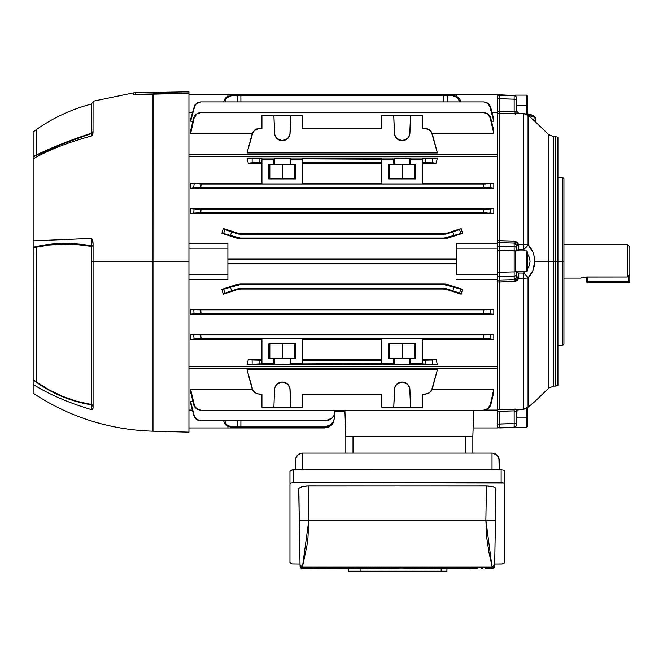 <?xml version="1.0" encoding="UTF-8"?>
<svg xmlns="http://www.w3.org/2000/svg" width="663" height="663" viewBox="0 0 663 663"><rect width="100%" height="100%" fill="white"/><g stroke="black" fill="none" stroke-linecap="round" stroke-linejoin="round"><path stroke-width="0.99" d="M581.733 277.805L585.528 277.084L580.713 278.145L563.94 278.145L580.713 278.145L586.705 277.035L627.455 277.035L627.455 244.589L563.94 244.589L627.455 244.589L627.455 277.035L629.85 274.441L629.85 246.984L627.455 244.589M585.528 277.084L627.455 277.035L629.85 274.441L629.85 246.984M628.648 275.75L628.648 281.742L587.907 281.742L587.907 277.035L587.907 282.935L628.648 282.935A1.202 1.202 0 0 0 629.85 281.742L629.85 274.441L629.85 281.742A1.202 1.202 0 0 1 628.648 282.935L628.648 281.742L629.85 281.742L628.648 281.742L628.648 282.935L587.907 282.935L587.907 281.742L586.705 281.742L586.705 277.035L586.705 281.742L628.648 281.742L628.648 275.75M586.705 281.742L587.907 282.935A1.202 1.202 0 0 1 586.705 281.742M344.942 411.168L334.956 411.168L344.942 411.168L344.909 410.248L345.821 436.337L344.909 410.248M497.3 243.396L456.558 243.396L497.3 243.396L497.3 111.508L499.703 111.425L499.703 98.688L497.3 98.696L497.3 113.24L497.3 111.508L514.165 111.865L514.165 99.168L497.3 98.696L497.3 95.182L499.703 94.784L499.703 111.409L514.165 111.865L516.063 111.434L516.477 98.116M516.477 424.535L516.063 411.292L514.165 410.869L499.703 411.325L499.703 427.585L497.3 427.544L497.3 424.038L514.165 423.566L514.165 410.869L497.3 411.226L497.3 424.038L499.703 424.047L499.703 411.325L497.3 411.226L497.3 409.494L499.703 409.577L499.703 282.015L497.3 281.982L497.3 280.739L497.3 281.982L499.703 282.015L499.703 280.159M497.3 427.221L497.3 410.09L485.258 410.09L497.3 410.09L497.3 279.33L456.558 279.33L497.3 279.33M497.3 248.186L497.3 274.548L456.558 274.548L497.3 274.548L497.3 248.186L456.558 248.186L497.3 248.186L497.3 246.147L499.703 246.106L499.703 242.691L497.3 242.716L497.3 156.294L188.947 156.294L497.3 156.294L497.3 112.644L492.087 112.644L497.3 112.644L497.3 95.513M443.481 289.035L443.58 288.388L447.285 288.977L443.58 288.388L240.876 288.388L231.627 290.775L239.003 288.538L237.172 288.977L237.271 289.623L223.29 294.198L221.873 289.366L236.484 284.651L236.583 285.264L230.475 287.245L221.873 289.366L236.484 284.651L236.583 285.264L240.288 284.676L240.188 284.062L444.268 284.062L444.169 284.676L447.873 285.264L447.964 284.651L462.583 289.366L460.81 289.242L459.534 293.187L461.158 294.198L462.583 289.366L447.964 284.651L447.873 285.264L453.973 287.245L462.583 289.366L461.158 294.198L447.177 289.623L461.158 294.198L458.133 292.598L447.285 288.977L447.177 289.623L443.481 289.035L240.976 289.035L240.876 288.388L443.58 288.388L443.481 289.035L240.976 289.035L237.271 289.623L223.29 294.198L237.271 289.623L223.29 294.198L221.873 289.366L223.29 294.198L231.627 290.775L230.475 287.245L240.288 284.676L240.188 284.062L236.484 284.651L221.873 289.366L236.484 284.651L240.188 284.062L444.268 284.062L446.141 284.212L444.268 284.062L444.169 284.676L240.288 284.676L444.169 284.676L453.973 287.245L452.829 290.775L445.453 288.538L447.285 288.977L447.177 289.623L461.158 294.198L462.583 289.366L446.141 284.212L462.583 289.366L461.158 294.198L447.177 289.623L443.481 289.035L445.354 289.184M437.406 364.741L436.13 359.495L437.406 364.741L247.042 364.741L261.935 363.896L261.935 363.432L273.902 363.432L274.714 364.103L282.305 364.319L289.897 364.103L290.709 363.432L302.676 363.432L302.676 363.896L393.739 363.432L394.56 364.103L402.151 364.319L409.734 364.103L410.554 363.432L422.522 363.432L422.522 363.896L437.406 364.741L247.042 364.741L248.318 359.495L247.042 364.741L248.318 359.495L261.935 359.495L248.318 359.495L252.147 359.992L248.318 359.495L247.042 364.741L259.1 363.896L259.1 360.175L252.147 359.992L252.147 364.078L252.147 359.992L261.935 360.175L259.1 360.175L259.1 363.896L261.935 363.896L261.935 338.826L302.676 338.826L302.676 363.432L290.709 363.432L290.709 358.443L295.756 358.443L295.756 343.815L268.855 343.815L268.855 358.443L273.902 358.443L273.902 363.432L261.935 363.432L261.935 338.826L302.676 338.826L302.676 363.896L381.772 363.896L381.772 338.826L422.522 338.826L422.522 363.432L410.554 363.432L410.554 358.443L415.602 358.443L415.602 343.815L388.7 343.815L388.7 358.443L393.739 358.443L393.739 363.432L381.772 363.432L381.772 338.826L422.522 338.826L422.522 363.896L437.406 364.741L436.13 359.495L422.522 360.175L425.356 360.175L425.356 363.896L425.356 360.175L432.301 359.992L432.301 364.078L432.301 359.992L436.13 359.495L437.406 364.741M227.898 258.918L456.558 258.918L227.898 258.918M188.947 243.396L227.898 243.396L227.898 248.186L227.898 243.396L188.947 243.396M436.13 163.239L422.522 163.239L436.13 163.239L437.406 157.985L436.13 163.239L437.406 157.985L422.522 158.838L422.522 183.908L381.772 183.908L381.772 159.302L393.739 159.302L393.739 164.291L388.7 164.291L388.7 178.911L415.602 178.911L415.602 164.291L410.554 164.291L410.554 159.302L422.522 159.302L410.554 159.302L409.734 158.631L402.151 158.416L394.56 158.631L393.739 159.302L302.676 158.838L302.676 183.908L261.935 183.908L261.935 159.302L273.902 159.302L273.902 164.291L268.855 164.291L268.855 178.911L295.756 178.911L295.756 164.291L290.709 164.291L290.709 159.302L302.676 159.302L290.709 159.302L289.897 158.631L282.305 158.416L274.714 158.631L273.902 159.302L261.935 159.302L261.935 158.838L247.042 157.985L437.406 157.985L432.301 158.656L432.301 162.742L436.13 163.239L432.301 162.742L432.301 158.656L425.356 158.838L425.356 162.559L432.301 162.742L422.522 162.559L425.356 162.559L425.356 158.838L422.522 158.838L422.522 183.908L381.772 183.908L381.772 158.838L302.676 158.838L302.676 183.908L261.935 183.908L261.935 158.838L252.147 158.656L252.147 162.742L261.935 162.559L259.1 162.559L259.1 158.838L259.1 162.559L248.318 163.239L247.042 157.985L437.406 157.985L436.13 163.239M261.935 163.239L248.318 163.239L252.147 162.742L252.147 158.656L247.042 157.985L248.318 163.239L247.042 157.985L248.318 163.239L261.935 163.239M190.621 183.27L261.935 183.27L190.621 183.27L190.621 188.35L190.621 183.27L194.151 183.817L190.621 183.27M490.811 187.894L493.827 188.35L490.811 187.919L490.305 183.817L493.827 183.27L490.305 183.817L490.811 187.919L493.827 188.35L493.827 183.27L422.522 183.27L493.827 183.27L493.827 188.35L190.621 188.35L200.715 187.72L483.733 187.72L493.827 188.35L190.621 188.35L193.646 187.919L194.151 183.817L193.646 187.919L190.621 188.35L193.646 187.919L194.151 183.817L195.079 183.891L194.151 183.817M190.621 208.497L493.827 208.497L493.827 213.503L190.621 213.503L190.621 208.497L493.827 208.497L483.393 209.177L201.055 209.177L190.621 208.497L190.621 213.503L199.563 212.889L484.893 212.889L493.827 213.503L190.621 213.503L193.737 213.08L194.077 208.986L190.621 208.497M239.103 233.55L443.481 233.699L447.177 233.111L461.158 228.536L462.583 233.368L447.964 238.083L444.268 238.672L240.188 238.672L236.484 238.083L221.873 233.368L223.29 228.536L239.103 233.55M188.947 410.09L192.369 410.09L188.947 410.09M497.3 410.09L497.3 409.568M497.3 410.041L497.3 368.139L188.947 368.139L497.3 368.139L497.3 280.018L499.703 280.043L499.703 276.628L497.3 276.587L497.3 280.739L497.3 280.018L499.703 280.043L499.703 280.756L499.703 280.043L514.165 279.637L514.165 276.231L497.3 276.587L497.3 275.012M200.748 420.823L197.317 419.961L194.707 417.574L190.621 403.319L190.621 401.529L192.875 401.529L190.621 401.529L190.621 403.319L194.135 416.53L196.323 419.314L199.563 420.723L201.055 420.823L197.632 419.961L194.458 416.521L190.621 401.529L193.737 415.411L196.629 419.306L201.055 420.823L325.326 420.823L200.748 420.823L325.326 420.823L331.798 418.303L328.798 420.168L325.326 420.823M200.715 410.248L197.234 409.361L194.599 406.925L190.621 392.173L190.621 389.206L252.255 389.206L190.621 389.206L190.621 392.173L194.027 405.864L196.223 408.706L200.715 410.248L196.696 408.698L194.524 405.847L190.621 389.206L194.151 404.695L193.646 404.712L196.696 408.698L201.187 410.248L483.733 410.248L487.222 409.361L490.429 405.864L493.827 392.173L493.827 389.206L493.827 392.173L490.811 404.712L487.753 408.698L483.269 410.248L487.222 409.361L489.858 406.925L490.811 404.712L490.305 404.695L487.753 408.698L483.733 410.248M432.193 389.206L493.827 389.206L490.305 404.695L493.827 389.206L432.193 389.206M259.1 394.178L261.935 394.178L259.1 394.178L254.716 392.695L252.147 388.849L247.042 369.78L437.406 369.78L431.331 390.979L427.668 393.797L422.522 394.178L425.356 394.178L422.522 394.178L422.522 407.364L381.772 407.364L381.772 394.178L302.676 394.178L381.772 394.178L302.676 394.178L302.676 407.364L261.935 407.364L261.935 394.178L256.788 393.797L253.117 390.979L247.042 369.78L437.406 369.78L432.301 388.849L436.13 374.562M192.369 112.644L188.947 112.644L192.369 112.644M483.733 112.486L487.222 113.365L489.858 115.801L493.827 130.561L493.827 133.528L432.193 133.528L493.827 133.528L493.827 130.561L490.429 116.87L487.222 113.365L483.733 112.486L487.753 114.036L489.932 116.887L493.827 133.528L490.305 118.039L490.811 118.014L490.305 118.039L487.753 114.036L483.269 112.486L200.715 112.486L197.234 113.365L194.027 116.87L190.621 130.561L190.621 133.528L190.621 130.561L193.646 118.014L194.151 118.039L196.696 114.036L201.187 112.486L197.234 113.365L194.599 115.81L193.646 118.014L194.151 118.039L196.696 114.036L200.715 112.486M252.255 133.528L190.621 133.528L194.151 118.039L190.621 133.528L252.255 133.528M436.13 148.172L432.301 133.885L437.406 152.946L247.042 152.946L253.117 131.755L256.788 128.937L261.935 128.556L261.935 115.37L273.902 115.37L274.714 134.647L276.894 138.501L279.388 140.117L282.305 140.68L285.223 140.117L287.717 138.501L289.897 134.647L290.709 115.37L302.676 115.37L302.676 128.556L381.772 128.556L381.772 115.37L393.739 115.37L394.56 134.647L396.739 138.501L399.234 140.117L402.151 140.68L405.068 140.117L407.563 138.501L409.734 134.647L410.554 115.37L422.522 115.37L422.522 128.556L427.668 128.937L431.331 131.755L437.406 152.946L247.042 152.946L252.147 133.885L254.716 130.039L259.1 128.556L261.935 128.556L259.1 128.556M200.748 101.911L196.638 103.42L195.03 105.16L190.621 121.196L192.875 121.196L190.621 121.196L190.621 119.415L190.621 121.196L194.458 106.213L196.638 103.42L201.055 101.911L483.393 101.911L486.824 102.773L489.427 105.168L493.827 121.196L491.581 121.196L493.827 121.196L493.827 119.415L493.827 121.196L490.322 106.204L487.139 102.773L483.708 101.911L200.748 101.911L197.317 102.773L194.707 105.16L190.621 119.415L194.707 105.16L197.317 102.773L200.748 101.911L483.708 101.911L487.819 103.428L490.371 107.34L489.75 105.152L488.134 103.42L483.708 101.911M302.676 183.27L381.772 183.27L302.676 183.27M381.772 163.239L302.676 163.239L381.772 163.239M302.676 162.559L381.772 162.559L302.676 162.559M485.681 183.991L199.919 184.007M236.484 238.083L221.873 233.368L223.638 233.492L224.923 229.547L223.29 228.536L221.873 233.368L223.29 228.536L237.271 233.111L240.976 233.699L240.876 234.337L237.172 233.757L237.271 233.111L223.29 228.536L230.409 231.553L240.876 234.337L443.58 234.337L240.876 234.337L240.976 233.699L443.481 233.699L443.58 234.337L452.829 231.951L445.453 234.196L447.285 233.757L447.177 233.111L461.158 228.536L462.583 233.368L461.158 228.536L447.177 233.111L461.158 228.536L452.829 231.951L453.973 235.489L444.169 238.058L444.268 238.672L447.964 238.083L462.583 233.368L447.964 238.083L447.873 237.47L455.191 235.092L462.583 233.368L447.964 238.083L447.873 237.47L444.169 238.058L240.288 238.058L444.169 238.058L444.268 238.672L240.188 238.672L240.288 238.058L230.475 235.489L231.627 231.951L239.003 234.196L237.172 233.757L237.271 233.111L223.29 228.536L221.873 233.368L236.484 238.083L240.188 238.672L240.288 238.058L221.873 233.368L236.484 238.083L236.583 237.47L236.484 238.083L240.188 238.672M240.967 233.699L240.221 233.674M283.789 364.31L274.523 364.053L275.186 364.153L274.523 364.053L274.523 358.443L290.087 358.443L268.855 358.443L268.855 343.815L295.756 343.815L295.756 358.443L290.087 358.443L290.087 364.053L285.223 364.294M394.361 364.053L394.361 358.443L393.739 358.443L393.739 363.432L395.032 364.153L394.361 364.053L394.361 358.443L409.933 358.443L388.7 358.443L388.7 343.815L415.602 343.815L415.602 358.443L409.933 358.443L409.933 364.053L408.532 364.202M381.772 339.456L302.676 339.456L381.772 339.456M302.676 359.495L381.772 359.495L302.676 359.495M381.772 360.175L302.676 360.175L381.772 360.175M302.676 128.556L381.772 128.556L302.676 128.556L302.676 115.37L261.935 115.37L261.935 128.556M422.522 128.556L425.356 128.556L422.522 128.556L422.522 115.37L381.772 115.37L381.772 128.556M399.234 140.117L397.908 139.429M395.032 136.064L394.361 133.164L393.739 115.37L410.554 115.37L409.933 133.164L409.262 136.064L407.563 138.501L402.151 140.68L396.739 138.501L394.866 135.658M280.822 158.424L275.924 158.532M290.087 158.681L290.709 159.302L290.709 164.291L290.087 164.291L290.087 158.681L290.087 164.291L274.523 164.291L295.756 164.291L295.756 178.911L268.855 178.911L268.855 164.291L274.523 164.291L274.523 158.681L290.087 158.681L283.789 158.424M400.659 158.424L409.933 158.681L409.262 158.581L409.933 158.681L409.933 164.291L394.361 164.291L415.602 164.291L415.602 178.911L388.7 178.911L388.7 164.291L394.361 164.291L394.361 158.681L399.234 158.44M409.262 158.581L408.532 158.532M456.558 263.808L227.898 263.808L456.558 263.808M188.947 366.44L497.3 366.44L188.947 366.44M227.898 279.33L188.947 279.33L227.898 279.33L227.898 248.186L188.947 248.186L227.898 248.186L227.898 279.33M195.817 338.81L490.305 338.917L490.811 334.815L487.222 334.981L493.827 334.376L493.827 339.456L422.522 339.456L493.827 339.456L493.827 334.376L484.943 335.006L199.513 335.006L190.621 334.376L493.827 334.376L490.811 334.815L490.305 338.917L493.827 339.456L490.305 338.917L490.811 334.815L493.827 334.376L190.621 334.376L190.621 339.456L190.621 334.376L198.345 334.997M195.055 338.843L194.151 338.917L193.646 334.815L194.151 338.917L190.621 339.456L261.935 339.456L190.621 339.456L194.524 338.876M422.522 359.495L436.13 359.495L422.522 359.495M195.759 313.64L194.077 313.748L193.737 309.654L190.621 309.231L493.827 309.231L493.827 314.229L190.621 314.229L190.621 309.231L493.827 309.231L483.708 309.845L200.748 309.845L190.621 309.231L190.621 314.229L199.87 313.558L484.578 313.558L493.827 314.229L190.621 314.229L194.077 313.748L193.737 309.654L190.621 309.231L194.707 309.729M403.634 364.31L400.659 364.31M275.186 364.153L275.924 364.202M483.733 335.006L486.112 334.997L483.733 335.006L483.269 338.727L201.187 338.727L200.715 335.006L483.733 335.006L483.269 338.727L490.305 338.917M195.079 338.843L198.776 338.735M333.92 415.477L334.873 412.071L334.343 418.204L335.039 410.248L333.92 415.477L331.798 418.303L332.992 416.986M331.268 424.436L324.787 426.955L240.876 426.955L240.909 420.823L240.876 426.955L324.787 426.955L329.851 425.513L333.39 421.61L331.268 424.436M334.873 412.071L334.343 418.204L333.39 421.61M334.019 419.952L333.298 422.596L331.177 425.422L324.704 427.942L227.898 427.942L324.704 427.942M332.362 424.121L331.177 425.422M329.751 426.508L328.177 427.287L329.768 426.491M333.937 420.939L333.298 422.596M328.177 427.287L326.469 427.776M240.288 426.955L230.475 426.955L240.288 426.955M473.15 427.942L497.3 427.942L473.15 427.942M240.909 101.911L240.876 95.779L443.58 95.779L443.547 101.911L443.58 95.779L230.475 95.779L240.876 95.779L240.909 101.911M227.898 94.792L456.558 94.792L227.898 94.792L227.898 96.309L227.898 94.792L188.947 94.792L227.898 94.792M444.169 95.779L452.829 95.779L444.169 95.779M452.829 95.779L457.296 97.544L458.796 99.533L459.534 101.969L458.133 98.464L455.216 96.234L452.829 95.779L453.973 95.779L456.376 96.234L458.481 97.544L453.973 95.779L447.285 95.779L447.243 101.911L447.285 95.779L443.58 95.779M188.947 274.548L227.898 274.548L188.947 274.548M227.898 263.228L456.558 263.228L227.898 263.228M227.898 259.506L456.558 259.506L227.898 259.506M302.676 394.178L302.676 407.364L290.709 407.364L289.897 388.087L287.717 384.233L285.223 382.617L282.305 382.045L279.388 382.617L276.894 384.233L275.186 386.67L274.523 389.562L273.902 407.364L261.935 407.364L261.935 394.178M409.933 389.562A7.79 7.79 0 0 0 402.151 382.045L407.563 384.233L409.262 386.67L409.933 389.562L410.554 407.364L409.734 388.087L407.563 384.233L405.068 382.617L402.151 382.045L399.234 382.617L396.739 384.233L394.56 388.087L393.739 407.364L422.522 407.364L422.522 394.178M488.697 209.094L483.393 209.177L483.708 212.889L200.748 212.889L201.055 209.177L483.435 209.177L483.708 212.889L487.139 212.922M485.639 183.991L483.269 184.007L483.733 187.72L200.715 187.72L201.187 184.007L483.269 184.007L483.733 187.72L486.112 187.737M484.893 309.836L483.708 309.845L483.393 313.558L201.055 313.558L200.748 309.845L483.708 309.845L483.393 313.558L493.827 314.229L493.827 309.231L490.711 309.654L490.371 313.748L490.711 309.654L493.827 309.231L490.711 309.654L490.371 313.748M489.427 209.06L490.371 208.986L490.711 213.08L489.75 213.005L493.827 213.503L493.827 208.497L490.371 208.986L490.711 213.08L493.827 213.503L489.186 212.98M488.134 309.787L489.692 309.729M195.03 313.674L201.055 313.558L200.748 309.845L197.317 309.812M489.99 313.707L489.451 313.674M488.697 313.64L487.819 313.607M195.759 209.094L201.055 209.177L200.748 212.889L196.306 212.939M196.314 212.939L190.621 213.503L193.737 213.08L194.077 208.986L193.737 213.08L194.707 213.005L193.795 213.072M490.811 187.919L488.225 187.778L490.811 187.919M197.234 187.753L200.649 187.72M199.977 184.007L201.187 184.007L200.715 187.72L198.336 187.737M196.223 187.778L194.599 187.836M493.827 119.415L490.711 107.323L493.827 119.415M248.318 148.172L252.147 133.885M252.147 388.849L248.318 374.562M193.646 334.832L194.599 334.89M197.234 334.981L200.715 335.006L201.187 338.727L198.809 338.735M195.03 209.06L196.646 209.118M425.356 128.556L429.732 130.039L432.301 133.885M487.222 187.753L488.233 187.778M486.037 309.828L487.139 309.812M488.275 334.956L488.954 334.931M432.301 388.849L429.732 392.695L425.356 394.178M487.222 334.981L486.112 334.997M456.558 274.548L456.558 248.186L456.558 274.548M456.558 243.396L456.558 248.186L456.558 243.396M497.3 94.792L456.558 94.792L456.558 96.309L456.558 94.792L499.703 94.784L515.284 95.605M458.481 97.544L460.023 99.533L460.81 101.969L460.023 99.533L458.481 97.544M227.898 426.425L227.898 427.942L188.947 427.942L227.898 427.942L227.898 426.425M230.475 95.779L225.975 97.544L228.08 96.234L231.627 95.779L227.16 97.544L225.66 99.533L224.923 101.969L225.66 99.533L227.16 97.544L229.232 96.234L231.627 95.779L237.172 95.779L237.205 101.911L237.172 95.779L240.876 95.779M225.975 97.544L224.425 99.533L223.638 101.969L224.425 99.533L225.975 97.544M230.475 426.955L228.08 426.5L225.975 425.19L231.627 426.955L227.16 425.19L225.66 423.193L224.923 420.765L225.66 423.193L227.16 425.19L229.232 426.5L231.627 426.955L237.172 426.955L237.205 420.823L237.172 426.955L240.876 426.955M225.975 425.19L224.425 423.193L223.638 420.765L224.425 423.193L225.975 425.19M223.29 294.198L224.923 293.187L223.638 289.242L221.873 289.366L223.29 294.198M461.158 228.536L459.534 229.547L460.81 233.492L462.583 233.368L461.158 228.536M231.627 290.775L230.475 287.245L223.638 289.242L224.923 293.187L231.627 290.775M230.475 235.489L231.627 231.951L224.923 229.547L223.638 233.492L230.475 235.489M453.973 287.245L452.829 290.775L459.534 293.187L460.81 289.242L453.973 287.245M452.829 231.951L453.973 235.489L460.81 233.492L459.534 229.547L452.829 231.951M447.285 233.757L443.58 234.337L443.481 233.699L447.177 233.111L447.285 233.757M237.172 288.977L240.876 288.388L240.976 289.035L237.271 289.623L237.172 288.977M447.964 284.651L444.268 284.062M444.268 238.672L447.964 238.083M240.188 284.062L236.484 284.651M473.763 410.248L472.852 436.337L345.821 436.337L472.852 436.337L473.763 410.248M334.343 418.204L334.251 419.19M381.772 394.178L381.772 407.364L393.739 407.364L394.883 387.035M289.897 388.079A7.79 7.79 0 0 0 282.305 382.045L287.717 384.233L289.424 386.67L290.087 389.562L290.709 407.364L273.902 407.364L274.523 389.562L275.186 386.67L276.894 384.233L282.305 382.045A7.79 7.79 0 0 0 275.186 386.662M290.087 389.562L289.897 388.087A7.79 7.79 0 0 1 290.087 389.554M399.234 382.617L397.908 383.305M394.56 388.087L394.361 389.562A7.79 7.79 0 0 1 394.56 388.095M395.032 386.67L396.739 384.233L402.151 382.045A7.79 7.79 0 0 0 394.56 388.079M409.262 364.153L407.563 364.236L409.262 364.153M402.151 364.319L407.563 364.236L402.151 364.319M395.032 364.153L396.739 364.236L395.032 364.153M287.717 364.236L276.894 364.236L289.424 364.153M396.739 158.49L407.563 158.49L395.032 158.581M289.897 134.639A7.79 7.79 0 0 0 290.087 133.164L290.709 115.37L273.902 115.37L274.523 133.164A7.79 7.79 0 0 0 282.305 140.68L276.894 138.501L275.186 136.064L274.523 133.164M394.361 133.18A7.79 7.79 0 0 0 394.56 134.639M394.56 134.655A7.79 7.79 0 0 0 409.262 136.064M290.087 133.164L289.424 136.064L287.717 138.501L282.305 140.68A7.79 7.79 0 0 0 289.897 134.655M389.687 343.815L389.687 358.443L389.687 343.815M414.615 358.443L414.615 343.815L414.615 358.443M402.151 358.443L402.151 343.815L402.151 358.443M269.841 343.815L269.841 358.443L269.841 343.815M294.77 358.443L294.77 343.815L294.77 358.443M282.305 358.443L282.305 343.815L282.305 358.443M409.933 364.053L410.554 363.432L410.554 358.443L409.933 358.443L409.933 364.053M290.087 364.053L290.709 363.432L290.709 358.443L290.087 358.443L290.087 364.053M273.902 358.443L273.902 363.432L274.523 364.053L274.523 358.443L273.902 358.443M414.615 164.291L414.615 178.911L414.615 164.291M389.687 178.911L389.687 164.291L389.687 178.911M402.151 164.291L402.151 178.911L402.151 164.291M294.77 164.291L294.77 178.911L294.77 164.291M269.841 178.911L269.841 164.291L269.841 178.911M282.305 164.291L282.305 178.911L282.305 164.291M394.361 158.681L394.361 164.291L393.739 164.291L393.739 159.302L394.361 158.681M410.554 164.291L409.933 164.291L409.933 158.681L410.554 159.302L410.554 164.291M274.523 158.681L274.523 164.291L273.902 164.291L273.902 159.302L274.523 158.681M497.3 154.595L188.947 154.595L497.3 154.595M557.948 345.257L562.738 345.257L563.94 344.056L563.94 261.363L562.738 261.363L562.738 345.257L562.738 261.363L557.948 261.363L557.948 385.443L557.948 261.363L555.627 261.363L555.627 386.081L555.627 261.363L548.715 261.363L548.715 134.589L548.715 261.363L534.817 261.363L534.303 266.17L532.853 270.653L528.055 278.021L528.055 407.206L523.306 409.253L523.298 278.253L518.549 278.203L516.908 280.606L515.623 281.336L499.703 282.015L499.703 409.651M527.773 115.229L528.005 115.362C532.961 116.216 535.538 117.426 535.754 119L535.165 117.169L532.944 115.312L527.267 113.655M523.306 273.09L524.823 271.813L523.298 273.098L523.306 277.872L523.322 275.352M527.334 407.828L533.69 402.524M517.223 242.401L518.549 244.531L523.306 244.862L523.298 113.514L497.3 113.24L499.703 113.158L499.703 111.409L499.703 240.71L499.703 112.586L499.703 113.158L515.615 113.63M517.985 279.413L518.549 278.203L516.361 277.747L515.59 279.032L514.165 279.637L516.361 277.747L516.477 273.918A2.395 2.312 180 0 1 514.165 276.231L514.165 271.905L499.703 272.311L514.165 271.905L514.165 250.821L516.477 250.979L516.063 244.299L514.165 243.097L499.703 242.699L499.703 246.106L514.165 246.503L514.165 243.097L499.703 242.699L499.703 241.97L499.703 242.691L499.703 241.97L499.703 242.691L497.3 242.716L497.3 241.995L497.3 246.147L499.703 246.106L499.703 272.311L497.3 272.311L499.703 272.311L499.703 276.628L514.165 276.231L514.165 279.637L515.59 279.032L516.477 276.902L518.789 277.026L518.789 273.032A2.395 1.45 0 0 1 516.51 271.813A2.395 1.45 180 0 0 518.789 273.032L518.549 278.203L523.298 278.253L523.298 273.098L518.789 273.032L523.298 273.098A7.194 3.622 43.1 0 1 528.055 278.021C532.207 273.72 534.461 268.167 534.817 261.363L534.817 260.965M497.3 409.494L523.298 409.22A7.194 7.144 -0 0 0 528.055 407.206A7.194 4.533 49.5 0 1 527.707 407.554L534.817 401.604L548.715 388.145L548.715 261.363L553.597 261.363L553.597 136.611L553.597 386.123L555.627 386.081L555.627 136.644L553.597 136.611L553.597 261.363L557.948 261.363L557.948 137.291L557.948 261.363L557.948 137.291L555.627 136.644M497.3 241.995L497.3 240.752L499.703 240.735M516.477 424.718L516.477 422.944A2.395 0.622 180 0 1 514.165 423.566L514.165 427.105A2.395 2.395 0 0 0 516.477 424.718A2.395 2.395 180 0 1 514.165 427.105L514.165 423.566L499.703 424.047L499.703 427.585L514.165 427.444L499.703 427.95L497.3 427.544M497.3 95.182L514.165 95.621L499.703 95.141L499.703 96.218L499.703 95.141M523.322 247.382L523.306 244.862L523.298 249.636L518.789 249.694L518.789 245.708L518.789 249.694A2.395 1.45 0 0 0 516.51 250.912A2.395 1.45 180 0 1 518.789 249.694L523.298 249.636L523.298 244.481L518.549 244.531L518.789 250.912L518.789 245.708L516.477 245.832L516.477 248.816A2.395 2.312 180 0 0 514.165 246.503A2.395 2.312 -0 0 1 516.477 248.816L516.477 250.979L514.165 250.821L514.165 246.503L499.703 246.106L499.703 250.415L497.3 250.423L514.165 250.821L499.703 250.415L499.703 280.035L514.165 279.637L514.165 281.626L515.623 281.336M499.703 280.764L499.703 281.999M497.3 240.752L514.165 241.108L516.9 242.119M499.703 242.699L499.703 240.71L514.165 241.108L518.549 244.531L517.911 243.205M534.685 121.022L528.055 115.519L528.055 244.713L532.861 252.089L534.303 256.573L534.817 261.363L548.715 261.363L548.715 134.589L553.597 136.611M533.682 120.202L534.303 120.707M517.596 279.943L517.911 279.529M516.361 277.747L518.549 278.203L514.165 281.626L516.9 280.615L515.615 281.344M515.623 409.104L514.165 409.112L514.165 423.566A2.395 0.622 -0 0 0 516.477 422.944L516.477 411.632M499.703 409.568L518.549 409.394A2.395 2.279 -71.7 0 0 516.361 411.574L514.165 410.869L514.165 409.112M516.477 111.102L516.477 98.016A2.395 2.395 180 0 0 514.165 95.621A2.395 2.395 0 0 1 516.477 98.016M518.549 278.203L518.789 277.026L516.477 276.902L516.477 274.109M516.477 273.918L516.477 271.755L514.165 271.905L514.165 276.231A2.395 2.312 0 0 0 516.477 273.918L516.477 271.755L514.165 271.905L514.165 243.097L514.886 243.246M516.477 248.65L516.477 249.943M527.93 254.551L529.48 257.741L530.068 261.371L529.48 264.985L527.93 268.184L529.48 264.993M530.068 261.363L529.48 257.75M527.93 268.184L527.267 269.145L527.267 253.589M518.789 113.315L523.298 113.514L523.298 244.481A7.194 0.812 -0 0 1 528.055 244.713A7.194 3.622 136.9 0 1 523.298 249.636L524.823 250.912M548.715 261.363L548.715 388.145L548.715 261.363M553.597 261.363L553.597 386.123L553.597 261.363M555.627 261.363L555.627 136.644L555.627 261.363M523.322 275.535L523.298 278.253A7.194 0.812 -0 0 0 528.055 278.021A7.194 3.622 -136.9 0 0 523.298 273.098M523.298 249.636A7.194 3.622 -43.1 0 0 528.055 244.713L528.055 115.519A7.194 7.144 180 0 0 523.298 113.514L523.314 113.514A7.194 7.144 -0 0 1 528.055 115.519A7.194 4.533 -49.5 0 0 527.715 115.18L533.839 120.334M528.055 407.206C536.806 399.93 536.806 399.93 528.055 407.206L523.298 409.22L528.055 407.206L528.055 278.021A7.194 0.812 180 0 1 523.298 278.253L523.298 409.22L518.789 409.419M499.703 426.433L499.703 425.091M499.703 96.218L499.703 98.688L514.165 99.168L514.165 95.621L514.165 99.168A2.395 0.622 0 0 1 516.477 99.782A2.395 0.622 180 0 0 514.165 99.168L514.165 111.865L516.477 110.92A2.395 2.395 0 0 0 518.706 113.307M499.703 247.697L499.703 246.106M499.703 274.946L499.703 273.421M515.59 243.702L516.361 244.987L518.549 244.531L518.789 245.708L516.477 245.832L516.361 244.987L514.165 243.097L514.165 241.108L514.165 243.097M516.063 278.435L515.59 279.032M518.549 113.34A2.395 2.279 71.7 0 1 516.361 111.16A2.395 2.279 -108.3 0 0 518.549 113.34L515.284 113.63M514.165 113.613L514.165 111.865L514.165 113.613M514.894 279.479L514.165 279.637L514.165 281.626L499.703 282.015M516.916 280.606L517.811 279.67M518.706 409.419A2.395 2.395 180 0 0 516.477 411.814L516.361 411.574A2.395 2.279 108.3 0 1 518.549 409.394M518.549 244.531L516.361 244.987M499.703 241.97L499.703 240.71M527.707 115.171A7.194 4.533 130.5 0 1 528.055 115.519C536.806 122.804 536.806 122.804 528.055 115.519M532.853 270.653L534.817 261.363C534.469 254.575 532.207 249.023 528.055 244.713A7.194 0.812 180 0 0 523.298 244.481L523.322 247.2M526.803 113.696L531.618 115.006L533.4 116.779M535.754 119L533.665 116.912L528.005 115.362L528.519 115.917M563.94 344.056L563.94 178.67L563.94 261.363L562.738 261.363L562.738 177.477L562.738 261.363L557.948 261.363L557.948 385.443L555.627 386.081M497.3 281.22L497.3 280.142M497.3 280.018L497.3 276.587M497.3 247.722L497.3 241.117M497.3 113L497.3 111.508M526.77 417.16L516.477 417.16L526.77 417.16L526.77 427.61L526.77 417.16L527.267 417.16L526.77 417.16L526.77 408.234L526.77 417.16M515.284 427.61L526.77 427.61L527.267 426.748L527.267 407.762M527.267 426.748L527.267 407.902M76.809 244.597L93.069 246.139A2.395 0.431 0 0 0 91.37 245.724A2.395 0.63 -80.5 0 1 91.32 246.139A2.395 0.63 -80.5 0 1 91.279 246.363L76.9 244.597L62.861 244.158L49.319 245.028L36.49 247.191L36.49 381.979L49.253 389.96L62.761 396.433L76.842 401.297L91.279 404.463L91.279 261.363L93.069 261.363L93.069 407.811L92.43 409.51L93.019 408.449L92.43 409.51L91.37 409.618C67.933 402.557 48.532 394.145 33.15 384.399L33.15 393.192L33.15 384.399C48.532 394.145 67.933 402.557 91.37 409.626L92.43 409.51M33.15 379.916L46.601 388.825L60.913 396.026L75.93 401.397L91.279 404.463L93.069 406.568L91.37 404.828L91.37 409.635L91.37 404.828A2.395 1.823 180 0 1 93.069 406.568A2.395 2.18 0 0 0 91.279 404.463L91.279 246.363C71.637 243.147 53.38 243.429 36.49 247.191L36.49 381.979C53.264 393.764 71.521 401.256 91.279 404.463A2.395 0.646 -81.1 0 1 91.37 404.828C70.179 401.397 50.778 393.093 33.15 379.916L36.457 381.954L33.15 379.543L33.15 247.995L33.15 384.399M152.996 261.363L153.054 93.79L188.947 92.936L188.947 261.363L188.947 93.317L152.996 94.163L152.996 261.363L188.947 261.363L188.947 432.143L188.947 261.363L152.996 261.363L152.996 431.199L152.996 261.363L93.069 261.363L152.996 261.363L152.996 431.199C109.47 429.815 69.516 417.151 33.15 393.192M188.947 91.834L188.947 93.193L188.947 91.834L135.484 92.77L135.484 94.254L135.484 92.77L133.18 92.919L133.18 94.403L152.996 94.163L134.357 94.618L133.18 94.403L133.18 92.919L93.069 101.232L93.019 133.006L92.43 135.086L91.37 136.023L91.37 133.553A2.395 2.262 180 0 0 93.069 131.39A2.395 1.956 0 0 1 91.279 133.28C71.521 139.686 53.264 146.904 36.49 154.927L36.457 129.542A251.675 251.675 0 0 1 36.49 129.517L36.49 154.927L36.49 129.517A251.675 251.675 0 0 0 36.457 129.542L36.457 155.009L62.761 143.498L91.279 133.28L91.279 104.083L93.069 101.762M33.15 247.324L33.15 247.324C50.902 242.782 70.311 242.252 91.37 245.724L91.37 238.44L33.15 240.86L91.37 238.44L91.279 246.363L91.37 245.724L93.069 246.139L76.005 243.86L61.029 243.52L46.659 244.688L33.15 247.324L33.15 247.995L33.15 218.508M33.15 131.937L33.15 156.559L36.457 154.943L33.15 156.559L33.15 131.937L36.457 129.542M62.985 244.158L74.463 244.432M62.637 396.383L51.449 391.145M49.319 389.993L36.49 381.979L36.457 287.261M36.457 247.2L33.15 247.995L36.457 247.2M36.457 155.25L60.772 144.609M36.49 129.517C53.231 117.749 71.488 109.271 91.279 104.083L91.279 133.28L68.629 141.227M92.43 135.086L92.845 134.025L91.37 136.023C67.933 142.429 48.532 150.029 33.15 158.847C48.532 150.029 67.933 142.429 91.37 136.039L91.37 133.553C70.179 140.44 50.778 148.214 33.15 156.858L33.15 240.86M91.046 245.666L60.913 243.52M33.15 365.901L33.15 365.288M33.15 345.696L33.15 344.992M33.15 207.527L33.15 209.019M36.457 281.949L36.457 281.535M33.15 245.128L33.15 243.802M33.15 316.757L33.15 317.362M33.15 311.933L33.15 311.461M33.15 292.623L33.15 294.248M33.15 298.367L33.15 297.679M33.15 288.198L33.15 286.615M36.457 278.095L36.457 279.314M33.15 279.413L33.15 278.899M33.15 278.195L33.15 277.424M33.15 265.175L33.15 266.866M33.15 265.515L33.15 265.996L33.15 265.515M33.15 218.989L33.15 219.511M33.15 236.79L33.15 234.801M33.15 247.863L33.15 247.191M33.15 263.302L33.15 262.871M33.15 223.149L33.15 223.597M33.15 217.149L33.15 217.754L33.15 217.149M33.15 210.519L33.15 207.627M33.15 208.911L33.15 208.149M33.15 221.251L33.15 220.489M33.15 219.61L33.15 218.243L33.15 219.61M33.15 215.765L33.15 215.251M33.15 227.566L33.15 227.077M33.15 183.278L33.15 184.065M33.15 193.886L33.15 194.657M33.15 195.544L33.15 196.364M33.15 215.21L33.15 216.834M33.15 212.972L33.15 212.185M33.15 189.369L33.15 187.969M33.15 165.825L33.15 164.432M33.15 142.296L33.15 140.921M33.15 154.819L33.15 154.214L33.15 154.819M33.15 178.944L33.15 177.742M33.15 201.892L33.15 201.295M33.15 220.456L33.15 219.942M33.15 219.312L33.15 218.55L33.15 219.312M33.15 185.681L33.15 184.902M33.15 222.006L33.15 220.771M33.15 222.561L33.15 223.025M33.15 224.367L33.15 225.055M33.15 229.473L33.15 229.953M33.15 229.564L33.15 228.942M33.15 324.771L33.15 324.257M33.15 314.486L33.15 313.715L33.15 314.486M33.15 303.463L33.15 301.955L33.15 303.463M33.15 301.251L33.15 300.72M33.15 291.72L33.15 290.991M33.15 315.107L33.15 315.712L33.15 315.107M33.15 380.587L33.15 379.418M33.15 299.925L33.15 301.126M33.15 295.657L33.15 295.168M33.15 286.938L33.15 286.325M33.15 355.095L33.15 354.216M33.15 380.545L33.15 379.427M33.15 288.919L33.15 289.458M36.457 302.055L36.457 301.342M36.457 314.585L36.457 313.814M33.15 312.497L33.15 313.011M36.457 326.337L36.457 325.566M33.15 325.467L33.15 326.95M36.457 356.967L36.457 356.329M33.15 321.439L33.15 320.842M33.15 343.185L33.15 345.208M33.15 343.252L33.15 344.37M33.15 356.909L33.15 358.708M33.15 333.365L33.15 334.127M33.15 309.762L33.15 310.541L33.15 309.762M33.15 296.8L33.15 298.466M36.457 309.43L36.457 310.218M33.15 309.48L33.15 308.933M36.457 308.709L36.457 309.256M33.15 335.263L33.15 334.765M36.457 278.833L36.457 280.159M36.457 253.059L36.457 254.136M91.37 238.456L92.43 239.5L93.069 244.266L93.069 407.811M138.526 94.594L138.998 94.585M139.18 94.577L141.907 94.494M147.393 94.312L147.94 94.295M33.15 217.414L33.15 158.847M93.069 101.232L93.019 133.006M93.06 243.42L93.069 261.363L91.279 261.363L91.279 246.363M91.279 133.28L93.069 131.39L91.37 133.553L60.913 144.551L33.15 156.858M76.005 401.422L76.85 401.662M36.929 155.026L46.659 150.551M55.095 146.929L60.756 144.617M93.019 242.641L92.845 241.05L93.019 242.641M92.43 239.5L92.845 241.042M33.15 269.153L33.15 268.556M33.15 256.672L33.15 255.388M33.15 270.33L33.15 271.059M33.15 241.44L33.15 242.443M33.15 282.388L33.15 283.524L33.15 282.388M135.484 94.254L142.827 94.105L135.484 94.254A23.967 23.76 180 0 0 133.18 94.403A23.967 23.76 -0 0 1 135.484 94.254L138.849 94.221M138.061 94.237L138.608 94.229M138.733 94.229L153.103 93.914M153.054 93.79L188.947 93.185M36.457 288.529L36.457 382.004M499.222 469.893L498.916 458.232L497.117 455.224L492.708 453.144M301.06 453.301L297.588 455.232L295.789 458.232L295.491 469.893M465.666 436.337L353.014 436.337L465.666 436.337L465.666 453.119L465.666 436.337M472.852 453.119L472.852 436.337L472.852 453.119M353.014 453.119L353.014 436.337L353.014 453.119M345.821 436.337L345.821 453.119L345.821 436.337M492.029 469.802L492.029 453.119L302.676 453.119L302.676 469.802L302.676 453.119A7.194 7.194 0 0 0 295.491 460.304A7.194 7.194 0 0 1 302.676 453.119L492.029 453.119L492.029 469.048M298.673 454.337L296.775 456.202L295.565 459.268L295.491 469.619M300.14 453.575L299.394 453.915M499.222 469.802L499.222 460.304A7.194 7.194 0 0 0 492.029 453.119A7.194 7.194 0 0 1 499.222 460.304L498.518 457.213L496.023 454.329M490.835 469.603L498.021 469.727L490.835 469.603M296.684 469.727L303.878 469.603L296.684 469.727M495.775 501.742L495.833 488.548L493.33 486.866L488.391 485.921L308.237 485.855L308.834 520.099L485.871 520.099L492.253 568.647L494.648 566.293L494.465 567.172L494.681 564.785L494.648 566.293L492.253 568.647L486.037 568.647L492.253 568.647L492.277 567.138L302.427 567.138L302.452 568.647L308.668 568.647L302.452 568.647L302.427 567.138L492.277 567.138L488.971 552.586L486.741 537.61L485.871 520.099L486.468 485.855L306.298 485.921L301.367 486.866L298.872 488.548L298.93 501.742M494.449 567.213L492.36 568.639L494.449 567.213M322.558 568.721L324.099 568.746M311.055 568.647L302.452 568.647L300.057 566.293L300.032 564.785L300.057 566.293L302.452 568.647L348.382 568.763L320.486 568.705M469.661 568.755L446.937 568.763L469.412 568.763M504.734 471.045L503.681 470.166L501.137 469.802L292.872 469.827L289.971 471.045L289.971 483.949L291.024 483.07L293.568 482.714L503.681 483.07L504.734 483.949L504.734 562.763L501.841 563.981L494.689 564.006L502.513 563.906L504.734 562.763L504.734 471.045L503.681 470.166L501.137 469.802L501.137 482.714L293.568 482.714L293.568 469.802L501.137 469.802L501.137 482.714L503.681 483.07L504.734 483.949L504.734 471.045M300.016 564.006L292.192 563.906L289.971 562.763L289.971 483.949L289.971 562.763L292.192 563.906L300.016 564.006M495.999 489.178L494.681 564.785L495.999 489.178L495.327 487.935L493.33 486.866L486.468 485.855L485.871 520.099L308.834 520.099L307.964 537.61L306.936 545.558L302.427 567.138L308.834 520.099L308.237 485.855L302.8 486.443L298.872 488.548L299.253 520.099L298.715 489.178M300.032 564.785L299.253 520.099L308.834 520.099L299.253 520.099L300.032 564.785L302.427 567.138L300.032 564.785M348.382 568.755L401.057 568.034L446.937 568.755L446.937 571.166L446.937 568.755L441.177 568.755L441.177 571.166L446.937 571.166L441.177 571.166L441.177 568.755L428.406 568.357L401.057 568.034L360.962 568.755L360.962 571.166L441.177 571.166L360.962 571.166L360.962 568.755L348.382 568.755L348.382 571.166L360.962 571.166L348.382 571.166L348.382 568.755M485.871 520.099L495.46 520.099L485.871 520.099M492.277 567.138L494.681 564.785L492.277 567.138M311.262 568.647L318.339 568.68M300.77 567.959L301.549 568.464M301.566 568.473L302.452 568.647L300.057 566.293L300.206 567.089M300.314 567.337L300.612 567.785M492.253 568.647L486.037 568.647L493.148 568.473M476.863 568.68L470.606 568.746M293.568 482.714L293.568 469.802L291.024 470.166L289.971 471.045L289.971 483.949L291.024 483.07L293.568 482.714M526.77 250.912L516.477 250.912L526.77 250.912L526.77 271.813L526.77 250.912L527.267 251.783L526.77 250.912M516.477 271.813L526.77 271.813L527.267 270.952L527.267 251.783L527.267 270.952L526.77 271.813L516.477 271.813M515.284 250.912L515.284 271.813M515.284 257.368L515.284 265.366M526.77 105.566L526.77 95.116L526.77 105.566L527.267 105.566L527.267 95.986L526.77 114.5L526.77 105.566L516.477 105.566L526.77 105.566M515.284 95.116L515.284 95.944L515.284 95.116L526.77 95.116L527.267 95.986M527.267 114.972L527.267 105.566L527.533 115.031M515.284 112.959L515.284 114.26M516.477 411.814L518.764 409.427L523.314 409.262L528.544 406.85M515.284 427.121L497.3 427.908M533.508 120.028L548.715 134.589M548.715 388.145L553.597 386.123M516.477 110.92L518.764 113.307L523.314 113.472L527.872 115.321M533.052 119.647L532.48 119.174M530.276 117.351L528.477 115.834M533.408 402.789L529.994 405.623M535.754 118.959L535.87 122.141M557.948 177.477L562.738 177.477L563.94 178.67M188.947 432.143L152.996 431.199M325.301 568.763L319.276 568.688M317.826 568.68L315.406 568.663M472.271 568.721L474.484 568.697M475.91 568.688L477.277 568.68M481.396 568.655L482.589 568.647M485.316 568.647L486.02 568.647"/></g></svg>
